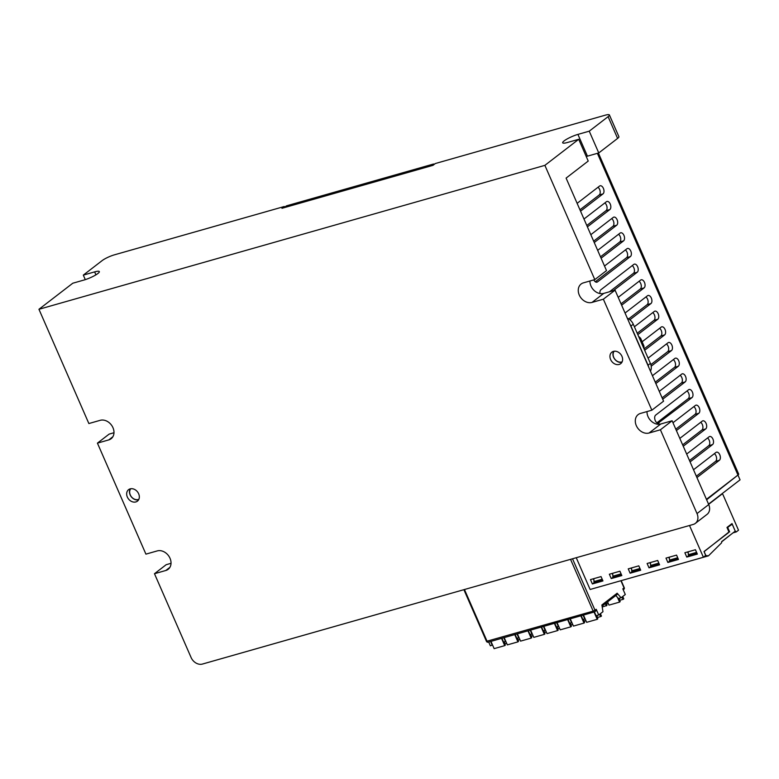 <?xml version="1.0" encoding="UTF-8"?>
<svg xmlns="http://www.w3.org/2000/svg" width="779" height="779" viewBox="0 0 779 779"><rect width="100%" height="100%" fill="white"/><g stroke="black" fill="none" stroke-linecap="round" stroke-linejoin="round"><path stroke-width="1.17" d="M595.682 610.95A1.451 1.149 -127.6 0 0 596.247 609.324L598.72 614.982L596.071 615.731L594.416 611.934M572.516 558.777L595.02 610.269A1.451 1.149 52.4 0 1 594.455 611.895A1.451 0.847 -105.9 0 1 594.28 611.982A1.451 0.847 -105.9 0 1 593.179 611.135L596.247 609.324M736.953 475.833L706.631 499.767M171.029 563.314L166.18 564.697L154.476 573.714L191.089 657.505A9.669 7.644 -127.6 0 0 202.443 664.059L693.271 524.423A9.669 7.644 -127.6 0 0 695.365 523.371L707.069 514.354A9.669 7.644 -127.6 0 0 708.724 504.558L672.121 420.767L660.787 423.99A10.877 8.598 52.4 0 1 647.008 411.575M586.246 156.521A10.877 1.996 156.4 0 1 587.434 156.16L577.921 134.397A10.877 1.996 156.4 0 0 567.443 138.779A10.877 1.996 156.4 0 0 562.691 142.81A10.877 1.996 156.4 0 0 567.385 142.508L578.709 139.295L588.223 161.058L566.099 178.099L606.51 270.595L594.805 279.612L583.481 282.835A10.877 8.598 52.4 0 0 581.124 284.014A10.877 8.598 52.4 0 0 580.014 296.507A10.877 8.598 52.4 0 0 592.03 302.418L603.365 299.194L651.857 410.192L663.562 401.175L615.069 290.178L603.744 293.401A10.877 8.598 52.4 0 1 589.956 280.985M113.977 432.734L109.128 434.117L97.424 443.134L108.758 439.911A10.877 8.598 52.4 0 0 111.115 438.733A10.877 8.598 52.4 0 0 112.225 426.24A10.877 8.598 52.4 0 0 100.199 420.319L88.864 423.542L38.95 309.282L544.881 165.352L578.709 139.295M706.446 499.329L737.956 475.054L597.396 153.327M598.408 153.044L738.677 474.109A5.317 0.974 156.4 0 1 737.956 475.054M683.241 446.231L705.686 428.937A4.353 2.532 -105.9 0 0 706.261 423.854A4.353 2.532 -105.9 0 0 702.785 420.835A4.353 2.532 -105.9 0 0 702.269 421.108L679.824 438.392M676.396 430.563L698.841 413.269A4.353 2.532 -105.9 0 0 699.415 408.186A4.353 2.532 -105.9 0 0 695.939 405.168A4.353 2.532 -105.9 0 0 695.413 405.44L672.978 422.724M659.102 422.939A4.353 2.532 -105.9 0 1 658.576 423.201A4.353 2.532 -105.9 0 1 655.1 420.183A4.353 2.532 -105.9 0 1 655.675 415.1L688.568 389.763A4.353 2.532 -105.9 0 1 689.094 389.5A4.353 2.532 -105.9 0 1 692.57 392.519A4.353 2.532 -105.9 0 1 691.995 397.602L658.002 423.25M662.705 399.218L685.15 381.934A4.353 2.532 -105.9 0 0 685.724 376.851A4.353 2.532 -105.9 0 0 682.248 373.832A4.353 2.532 -105.9 0 0 681.722 374.095L659.277 391.389M655.86 383.55L678.305 366.257A4.353 2.532 -105.9 0 0 678.879 361.174A4.353 2.532 -105.9 0 0 675.403 358.165A4.353 2.532 -105.9 0 0 674.877 358.428L652.432 375.712M651.205 366.198L671.459 350.589A4.353 2.532 -105.9 0 0 672.034 345.506A4.353 2.532 -105.9 0 0 668.557 342.487A4.353 2.532 -105.9 0 0 668.031 342.76L648.089 358.126M644.661 350.287L664.614 334.921A4.353 2.532 -105.9 0 0 665.188 329.838A4.353 2.532 -105.9 0 0 661.712 326.82A4.353 2.532 -105.9 0 0 661.186 327.083L642.656 341.368M637.816 334.619L657.768 319.254A4.353 2.532 -105.9 0 0 658.343 314.171A4.353 2.532 -105.9 0 0 654.866 311.152A4.353 2.532 -105.9 0 0 654.341 311.415L634.398 326.781M629.909 319.77L650.923 303.576A4.353 2.532 -105.9 0 0 651.497 298.493A4.353 2.532 -105.9 0 0 648.021 295.484A4.353 2.532 -105.9 0 0 647.495 295.747L625.05 313.031M621.632 305.202L644.077 287.909A4.353 2.532 -105.9 0 0 644.652 282.826A4.353 2.532 -105.9 0 0 641.175 279.807A4.353 2.532 -105.9 0 0 640.65 280.08L618.205 297.364M600.005 293.556A4.353 2.532 -105.9 0 1 600.911 289.739L633.804 264.402A4.353 2.532 -105.9 0 1 634.33 264.139A4.353 2.532 -105.9 0 1 637.806 267.158A4.353 2.532 -105.9 0 1 637.222 272.241L613.277 290.694M604.514 266.029L626.959 248.735A4.353 2.532 -105.9 0 1 627.475 248.472A4.353 2.532 -105.9 0 1 630.961 251.49A4.353 2.532 -105.9 0 1 630.377 256.573L597.483 281.91A4.353 2.532 -105.9 0 1 596.967 282.173A4.353 2.532 -105.9 0 1 593.802 279.895M601.086 258.19L623.531 240.906A4.353 2.532 -105.9 0 0 624.115 235.813A4.353 2.532 -105.9 0 0 620.629 232.804A4.353 2.532 -105.9 0 0 620.113 233.067L597.668 250.351M594.241 242.522L616.686 225.228A4.353 2.532 -105.9 0 0 617.27 220.145A4.353 2.532 -105.9 0 0 613.784 217.127A4.353 2.532 -105.9 0 0 613.268 217.399L590.823 234.683M587.395 226.855L609.84 209.561A4.353 2.532 -105.9 0 0 610.415 204.478A4.353 2.532 -105.9 0 0 606.938 201.459A4.353 2.532 -105.9 0 0 606.422 201.722L583.977 219.016M580.55 211.177L602.995 193.893A4.353 2.532 -105.9 0 0 603.569 188.81A4.353 2.532 -105.9 0 0 600.093 185.792A4.353 2.532 -105.9 0 0 599.577 186.054L577.132 203.348M696.932 477.566L719.377 460.282A4.353 2.532 -105.9 0 0 719.952 455.199A4.353 2.532 -105.9 0 0 716.476 452.18A4.353 2.532 -105.9 0 0 715.959 452.443L693.514 469.737M690.087 461.898L712.532 444.614A4.353 2.532 -105.9 0 0 713.106 439.531A4.353 2.532 -105.9 0 0 709.63 436.513A4.353 2.532 -105.9 0 0 709.114 436.776L686.669 454.06M700.691 422.315A4.353 2.532 -105.9 0 1 702.833 426.259A4.353 2.532 -105.9 0 1 701.908 430.018L682.647 444.858M693.846 406.648A4.353 2.532 -105.9 0 1 695.988 410.591A4.353 2.532 -105.9 0 1 695.063 414.34L675.802 429.19M687 390.98A4.353 2.532 -105.9 0 1 689.142 394.924A4.353 2.532 -105.9 0 1 688.217 398.673L656.901 422.802M680.155 375.312A4.353 2.532 -105.9 0 1 682.287 379.256A4.353 2.532 -105.9 0 1 681.372 383.005L662.101 397.845M673.309 359.635A4.353 2.532 -105.9 0 1 675.442 363.579A4.353 2.532 -105.9 0 1 674.526 367.337L655.256 382.177M666.464 343.967A4.353 2.532 -105.9 0 1 668.596 347.911A4.353 2.532 -105.9 0 1 667.681 351.67L650.855 364.63M659.618 328.3A4.353 2.532 -105.9 0 1 661.751 332.243A4.353 2.532 -105.9 0 1 660.835 335.992L644.067 348.914M652.763 312.632A4.353 2.532 -105.9 0 1 654.905 316.576A4.353 2.532 -105.9 0 1 653.99 320.325L637.222 333.246M645.918 296.955A4.353 2.532 -105.9 0 1 648.06 300.898A4.353 2.532 -105.9 0 1 647.145 304.657L628.672 318.884M639.072 281.287A4.353 2.532 -105.9 0 1 641.214 285.231A4.353 2.532 -105.9 0 1 640.299 288.99L621.029 303.829M632.227 265.62A4.353 2.532 -105.9 0 1 634.369 269.563A4.353 2.532 -105.9 0 1 633.454 273.312L609.499 291.765M625.381 249.952A4.353 2.532 -105.9 0 1 627.523 253.896A4.353 2.532 -105.9 0 1 626.608 257.645L595.283 281.774M618.536 234.275A4.353 2.532 -105.9 0 1 620.678 238.228A4.353 2.532 -105.9 0 1 619.763 241.977L600.492 256.817M611.69 218.607A4.353 2.532 -105.9 0 1 613.833 222.551A4.353 2.532 -105.9 0 1 612.917 226.309L593.647 241.149M604.845 202.939A4.353 2.532 -105.9 0 1 606.987 206.883A4.353 2.532 -105.9 0 1 606.072 210.632L586.801 225.482M597.999 187.272A4.353 2.532 -105.9 0 1 600.142 191.215A4.353 2.532 -105.9 0 1 599.217 194.964L579.956 209.804M714.382 453.66A4.353 2.532 -105.9 0 1 716.524 457.604A4.353 2.532 -105.9 0 1 715.599 461.353L696.338 476.193M707.536 437.993A4.353 2.532 -105.9 0 1 709.679 441.936A4.353 2.532 -105.9 0 1 708.754 445.685L689.493 460.525M598.759 152.937L617.601 138.419L608.097 116.655L589.245 131.174L598.759 152.937L587.434 156.16M617.601 138.419A9.669 1.782 -23.6 0 0 618.906 136.705L609.402 114.941A9.669 1.782 -23.6 0 0 605.225 115.195L435.325 163.532L432.978 165.343L281.959 208.305L284.296 206.503L284.627 207.253M284.101 207.691A2.415 1.909 52.4 0 1 284.374 207.594L430.865 165.917A2.415 1.909 52.4 0 1 431.157 165.859M430.865 165.917L433.212 164.106A2.415 1.909 52.4 0 1 434.468 164.194M433.212 164.106L286.711 205.783L284.374 207.594M284.023 207.72L286.185 206.046A2.415 1.909 52.4 0 1 286.711 205.783M608.097 116.655A9.669 1.782 -23.6 0 0 609.402 114.941M85.291 279.642L83.314 275.114L94.639 271.89A10.877 1.996 156.4 0 1 99.332 271.589A10.877 1.996 156.4 0 1 97.872 273.526A10.877 1.996 156.4 0 1 84.103 280.002L72.778 283.225L38.95 309.282M83.314 275.114L102.156 260.595A9.669 1.782 -23.6 0 1 114.396 254.84L284.296 206.503M577.921 134.397L589.245 131.174M594.805 279.612L544.881 165.352M603.365 299.194L615.069 290.178M629.919 324.171A9.669 7.644 52.4 0 1 630.941 326.041L648.06 365.215A9.669 7.644 52.4 0 1 648.712 367.182M627.29 318.163A9.669 7.644 52.4 0 1 633.278 324.23L630.941 326.041M648.06 365.215L650.397 363.413A9.669 7.644 52.4 0 1 650.455 371.174M650.397 363.413L633.278 324.23M651.857 410.192L640.523 413.415A10.877 8.598 52.4 0 0 638.167 414.594A10.877 8.598 52.4 0 0 637.056 427.087A10.877 8.598 52.4 0 0 649.082 433.007L660.407 429.784L672.121 420.767M660.407 429.784L697.02 513.575L708.724 504.558M154.476 573.714L165.8 570.491A10.877 8.598 52.4 0 0 168.157 569.313A10.877 8.598 52.4 0 0 169.267 556.819A10.877 8.598 52.4 0 0 157.251 550.909L145.916 554.132L97.424 443.134M695.365 523.371A9.669 7.644 -127.6 0 0 697.02 513.575M138.662 493.798A7.245 5.735 52.4 0 1 137.425 501.15A7.245 5.735 52.4 0 1 127.337 497.021A7.245 5.735 52.4 0 1 128.574 489.67A7.245 5.735 52.4 0 1 138.662 493.798M610.619 359.528A7.245 5.735 52.4 0 1 611.856 352.176A7.245 5.735 52.4 0 1 621.944 356.305A7.245 5.735 52.4 0 1 620.707 363.657A7.245 5.735 52.4 0 1 610.619 359.528M708.539 504.12L740.05 479.845L738.151 475.492M616.929 594.581L617.163 593.209L621.058 597.775L625.294 594.513L622.82 588.856L624.242 587.648L621.194 580.667M598.72 614.982L602.956 611.719L601.894 604.962L617.163 593.209M492.562 645.022L490.361 645.81L488.706 642.023M463.885 589.684L486.456 641.351L593.179 611.135L570.549 559.341M492.24 645.275L490.595 641.487M623.482 589.537A1.451 1.149 -127.6 0 0 624.047 587.902L620.921 580.745M615.838 595.507L618.409 598.525L621.058 597.775M138.613 499.787A7.245 5.735 52.4 0 1 131.573 497.129A7.245 5.735 52.4 0 1 130.142 494.85A7.245 5.735 52.4 0 1 130.2 488.861M130.745 488.745A6.768 5.356 -127.6 0 0 131.622 497.051A6.768 5.356 -127.6 0 0 138.866 499.29M614.183 351.232A6.768 5.356 -127.6 0 0 615.089 359.508A6.768 5.356 -127.6 0 0 622.129 361.826M621.895 362.293A7.245 5.735 52.4 0 1 615.04 359.586A7.245 5.735 52.4 0 1 613.657 351.329M501.919 638.264L503.575 642.052L505.464 641.506L503.809 637.728M515.133 634.505L516.789 638.293L518.678 637.748L517.022 633.96M528.347 630.747L530.002 634.525L531.891 633.989L530.236 630.201M541.561 626.978L543.216 630.766L545.105 630.23L543.45 626.443M554.775 623.219L556.43 627.007L558.319 626.472L556.664 622.684M567.988 619.461L569.644 623.249L571.533 622.713L569.877 618.925M583.091 615.167L584.747 618.954L582.858 619.49L581.202 615.702M594.046 612.051L597.22 619.324L586.645 622.333L583.471 615.059M599.479 614.388L600.872 616.51L597.435 617.484M597.22 619.324L597.805 618.867L596.918 615.488M600.414 613.677L601.456 616.062L600.872 616.51M621.817 597.181L623.2 599.304L623.794 598.856L622.752 596.471M607.571 601.875L608.983 605.117L619.558 602.118L620.142 601.661L619.247 598.282M619.558 602.118L617.543 597.503M623.2 599.304L619.772 600.278M580.832 615.809L584.007 623.083L573.432 626.092L570.257 618.818M584.007 623.083L584.591 622.625L583.695 619.256M585.954 620.756L584.221 621.243M602.225 607.045L606.929 605.419L606.257 602.888M606.344 605.877L605.341 603.589M608.292 603.55L606.559 604.037M567.609 619.568L570.793 626.842L560.218 629.851L557.043 622.577M570.793 626.842L571.377 626.394L570.481 623.015M572.74 624.515L571.007 625.001M554.395 623.327L557.579 630.601L547.004 633.609L543.83 626.335M557.579 630.601L558.163 630.153L557.267 626.774M559.526 628.273L557.793 628.76M541.181 627.085L544.355 634.359L533.79 637.368L530.616 630.094M544.355 634.359L544.949 633.911L544.054 630.532M546.313 632.032L544.579 632.519M527.967 630.854L531.142 638.118L520.576 641.127L517.402 633.853M531.142 638.118L531.726 637.67L530.84 634.291M533.099 635.791L531.366 636.287M514.753 634.612L517.928 641.877L507.363 644.885L504.179 637.621M517.928 641.877L518.512 641.429L517.626 638.05M519.885 639.549L518.152 640.046M501.54 638.371L504.714 645.635L494.139 648.644L490.965 641.38M504.714 645.635L505.298 645.187L504.412 641.808M506.671 643.308L504.938 643.805M735.181 530.996L732.017 523.576L726.982 527.451L728.501 530.927A1.451 0.847 -105.9 0 1 728.375 532.778L704.021 551.532L705.161 554.142A1.451 0.847 -105.9 0 1 705.034 555.992L703.398 557.258L689.512 525.494M688.169 553.148L687.653 551.951M669.297 558.514L668.771 557.316M650.416 563.889L649.89 562.691M593.783 579.995L593.257 578.797M612.664 574.629L612.138 573.432M631.535 569.254L631.009 568.057M576.246 557.715L590.122 589.479L703.398 557.258M684.868 552.739L686.766 557.092L697.341 554.083L695.433 549.731L684.868 552.739M665.987 558.105L667.885 562.457L678.46 559.458L676.561 555.106L665.987 558.105M647.106 563.48L649.014 567.833L659.579 564.824L657.68 560.471L647.106 563.48M590.472 579.595L592.371 583.948L602.946 580.939L601.047 576.587L590.472 579.595M609.353 574.22L611.252 578.573L621.827 575.564L619.928 571.211L609.353 574.22M628.234 568.855L630.133 573.208L640.708 570.199L638.799 565.846L628.234 568.855M727.128 527.792L732.202 524.179L735.249 531.151L721.666 541.609L721.578 542.836L708.481 555.836L595.175 588.038M708.481 555.836L706.504 555.612A0.964 0.565 -105.9 0 1 705.657 555.106L704.138 551.62L728.667 532.242M732.202 524.179L730.644 524.627M730.955 534.452L721.646 541.872M727.752 527.607L729.66 531.96M708.637 504.344L721.831 494.178A1.451 0.847 -105.9 0 1 722.006 494.09A1.451 0.847 -105.9 0 1 723.107 494.947L738.511 530.207L736.282 531.921L733.049 532.836M736.282 531.921L735.249 530.976M696.971 553.246L688.617 555.622L688.12 551.814M688.237 554.755L696.592 552.379M678.09 558.621L669.736 560.997L669.239 557.18M669.356 560.12L677.711 557.745M659.219 563.986L650.864 566.362L650.358 562.555M650.484 565.496L658.839 563.12M602.586 580.102L594.231 582.478L593.725 578.67M593.851 581.611L602.206 579.235M621.457 574.727L613.102 577.103L612.606 573.295M612.722 576.236L621.077 573.86M640.338 569.361L631.983 571.737L631.487 567.92M631.603 570.871L639.958 568.485M688.704 555.602L686.766 557.092M669.823 560.968L667.885 562.457M650.942 566.343L649.014 567.833M594.309 582.458L592.371 583.948M613.19 577.083L611.252 578.573M632.071 571.718L630.133 573.208M708.754 445.685L712.532 444.614M701.908 430.018L705.686 428.937M695.063 414.34L698.841 413.269M688.217 398.673L691.995 397.602M681.372 383.005L685.15 381.934M674.526 367.337L678.305 366.257M667.681 351.67L671.459 350.589M660.835 335.992L664.614 334.921M653.99 320.325L657.768 319.254M647.145 304.657L650.923 303.576M640.299 288.99L644.077 287.909M633.454 273.312L637.222 272.241M597.483 281.91L596.383 282.222M626.608 257.645L630.377 256.573M619.763 241.977L623.531 240.906M612.917 226.309L616.686 225.228M606.072 210.632L609.84 209.561M599.217 194.964L602.995 193.893M715.599 461.353L719.377 460.282M592.03 302.418L603.744 293.401M649.082 433.007L660.787 423.99M169.9 567.336L165.8 570.491M464.459 589.518L487.089 641.312A1.451 0.847 74.1 0 0 488.19 642.169A1.451 0.847 74.1 0 0 488.355 642.081M112.848 436.756L108.758 439.911M94.639 271.89L95.934 274.841M706.261 555.68L704.956 556.05M721.831 494.178L721.208 494.363M486.456 641.351A1.451 1.451 0 0 0 488.19 642.169L594.28 611.982A1.451 1.451 0 0 0 594.766 611.739L595.993 610.794M623.239 589.81L623.794 589.372A1.451 1.451 0 0 0 624.242 587.648M602.079 606.111L617.231 594.435M638.566 336.324L640.64 338.29L643.96 346.08L643.951 348.641M706.397 555.67L704.898 556.099M721.286 494.295L722.006 494.09"/></g></svg>
